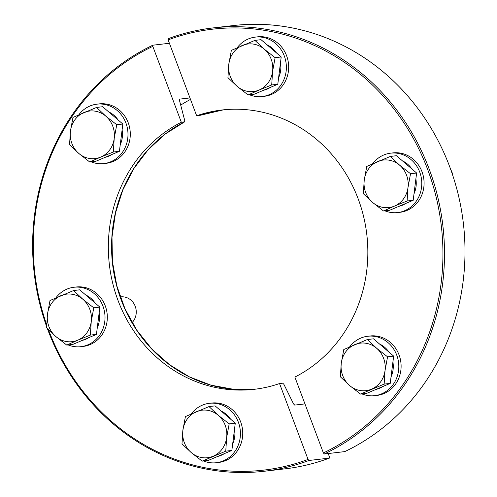 <?xml version="1.0" encoding="UTF-8"?>
<svg xmlns="http://www.w3.org/2000/svg" width="497" height="497" viewBox="0 0 497 497"><rect width="100%" height="100%" fill="white"/><g stroke="black" fill="none" stroke-linecap="round" stroke-linejoin="round"><path stroke-width="0.75" d="M452.86 175.727A14.953 13.786 -96.6 0 0 450.81 169.781M379.497 343.98A23.931 22.061 83.4 0 1 388.927 352.062M392.91 361.996A23.931 22.061 83.4 0 1 391.046 376.863M382.833 386.517A23.931 22.061 83.4 0 1 379.578 388.25A23.931 22.061 83.4 0 1 376.099 389.375M361.946 393.922A29.913 27.577 -96.6 0 0 374.657 395.68L376.962 395.413A29.913 27.577 -96.6 0 0 383.976 393.556A29.913 27.577 -96.6 0 0 400.203 358.635A29.913 27.577 -96.6 0 0 370.054 335.984L367.749 336.252A29.913 27.577 -96.6 0 0 360.735 338.109A29.913 27.577 -96.6 0 0 349.677 346.825M374.657 395.68A29.913 27.577 -96.6 0 0 381.677 393.823A29.913 27.577 -96.6 0 0 397.904 358.902A29.913 27.577 -96.6 0 0 367.749 336.252M249.506 94.784A29.913 27.577 -96.6 0 0 262.217 96.536L264.522 96.269A29.913 27.577 -96.6 0 0 271.536 94.411A29.913 27.577 -96.6 0 0 287.763 59.497A29.913 27.577 -96.6 0 0 257.614 36.84L255.309 37.113A29.913 27.577 -96.6 0 0 248.295 38.965A29.913 27.577 -96.6 0 0 237.237 47.681M262.217 96.536A29.913 27.577 -96.6 0 0 269.231 94.678A29.913 27.577 -96.6 0 0 285.464 59.764A29.913 27.577 -96.6 0 0 255.309 37.113M267.057 44.836A23.931 22.061 83.4 0 1 276.487 52.918M280.47 62.852A23.931 22.061 83.4 0 1 278.606 77.718M270.393 87.379A23.931 22.061 83.4 0 1 267.137 89.106A23.931 22.061 83.4 0 1 263.652 90.23M384.914 210.827A29.913 27.577 -96.6 0 0 397.625 212.579L399.93 212.312A29.913 27.577 -96.6 0 0 406.944 210.455A29.913 27.577 -96.6 0 0 423.177 175.54A29.913 27.577 -96.6 0 0 393.021 152.89L390.717 153.157A29.913 27.577 -96.6 0 0 383.703 155.014A29.913 27.577 -96.6 0 0 372.644 163.73M397.625 212.579A29.913 27.577 -96.6 0 0 404.645 210.728A29.913 27.577 -96.6 0 0 420.872 175.808A29.913 27.577 -96.6 0 0 390.717 153.157M402.464 160.885A23.931 22.061 83.4 0 1 411.895 168.968M415.877 178.901A23.931 22.061 83.4 0 1 414.013 193.768M405.807 203.422A23.931 22.061 83.4 0 1 402.551 205.155A23.931 22.061 83.4 0 1 399.066 206.274M390.356 156.431L396.444 155.723L416.616 173.012L413.193 200.291L389.598 210.281L383.516 210.989L394.488 206.093A23.931 22.061 83.4 0 1 372.601 202.441A23.931 22.061 83.4 0 1 364.226 180.156A23.931 22.061 83.4 0 1 377.739 161.519A23.931 22.061 83.4 0 1 399.625 165.172A23.931 22.061 83.4 0 1 408 187.456L410.534 173.72L399.625 165.172L390.356 156.431L366.761 166.42L364.226 180.156L363.338 193.7L372.601 202.441L383.516 210.989M394.488 206.093A23.931 22.061 -96.6 0 0 408 187.456L407.111 200.999L394.488 206.093M413.193 200.291L407.111 200.999M416.616 173.012L410.534 173.72M196.65 115.751A140.589 129.605 -96.6 0 1 221.861 110.005A140.589 129.605 -96.6 0 1 362.462 212.126A140.589 129.605 -96.6 0 1 294.87 377.068L323.392 452.935L324.268 453.997L344.763 451.611A223.147 205.708 -96.6 0 0 457.134 190.196A223.147 205.708 -96.6 0 0 233.279 25.564L212.784 27.95A223.147 205.708 -96.6 0 0 168.172 38.71L168.135 39.884L196.65 115.751L199.869 115.372L223.476 109.831A140.589 129.605 -96.6 0 0 199.869 115.372M324.268 453.997A223.147 205.708 -96.6 0 0 436.639 192.581A223.147 205.708 -96.6 0 0 212.784 27.95M323.392 452.935A221.948 204.609 -96.6 0 0 427.637 169.409A221.948 204.609 -96.6 0 0 168.135 39.884M254.949 40.381L261.037 39.679L281.209 56.969L277.786 84.248L254.191 94.237L248.102 94.946L259.08 90.044A23.931 22.061 83.4 0 1 237.193 86.397A23.931 22.061 83.4 0 1 228.819 64.107A23.931 22.061 83.4 0 1 242.325 45.475A23.931 22.061 83.4 0 1 264.211 49.122A23.931 22.061 83.4 0 1 272.592 71.413L275.121 57.677L264.211 49.122L254.949 40.381L231.353 50.371L228.819 64.107L227.93 77.656L237.193 86.397L248.102 94.946M259.08 90.044A23.931 22.061 -96.6 0 0 272.592 71.413L271.704 84.956L259.08 90.044M277.786 84.248L271.704 84.956M281.209 56.969L275.121 57.677M367.389 339.526L373.477 338.817L393.649 356.107L387.567 356.815L376.651 348.267L367.389 339.526L343.794 349.515L341.259 363.251L340.37 376.801L349.633 385.542L360.542 394.09L384.144 384.1L385.032 370.551L387.567 356.815M393.649 356.107L390.226 383.392L384.144 384.1M390.226 383.392L366.631 393.382L360.542 394.09M341.259 363.251A23.931 22.061 83.4 0 1 354.765 344.62A23.931 22.061 83.4 0 1 376.651 348.267A23.931 22.061 83.4 0 1 385.032 370.551A23.931 22.061 -96.6 0 1 371.52 389.188A23.931 22.061 83.4 0 1 349.633 385.542A23.931 22.061 83.4 0 1 341.259 363.251M91.125 161.836A29.913 27.577 -96.6 0 0 103.842 163.588L106.141 163.32A29.913 27.577 -96.6 0 0 113.161 161.463A29.913 27.577 -96.6 0 0 129.388 126.549A29.913 27.577 -96.6 0 0 99.232 103.892L96.934 104.165A29.913 27.577 -96.6 0 0 89.914 106.016A29.913 27.577 -96.6 0 0 78.855 114.732M103.842 163.588A29.913 27.577 -96.6 0 0 110.856 161.73A29.913 27.577 -96.6 0 0 127.083 126.816A29.913 27.577 -96.6 0 0 96.934 104.165M108.681 111.887A23.931 22.061 83.4 0 1 118.106 119.97M122.094 129.903A23.931 22.061 83.4 0 1 120.231 144.77M112.018 154.43A23.931 22.061 83.4 0 1 108.762 156.157A23.931 22.061 83.4 0 1 105.277 157.282M68.157 344.93A29.913 27.577 -96.6 0 0 80.874 346.682L83.173 346.415A29.913 27.577 -96.6 0 0 90.193 344.558A29.913 27.577 -96.6 0 0 106.42 309.643A29.913 27.577 -96.6 0 0 76.265 286.993L73.96 287.26A29.913 27.577 -96.6 0 0 66.946 289.117A29.913 27.577 -96.6 0 0 55.888 297.833M80.874 346.682A29.913 27.577 -96.6 0 0 87.888 344.831A29.913 27.577 -96.6 0 0 104.115 309.911A29.913 27.577 -96.6 0 0 73.96 287.26M85.714 294.988A23.931 22.061 83.4 0 1 95.138 303.071M99.127 313.004A23.931 22.061 83.4 0 1 97.257 327.871M89.05 337.525A23.931 22.061 83.4 0 1 85.795 339.258A23.931 22.061 83.4 0 1 82.309 340.377M132.084 322.628A14.953 13.786 -96.6 0 0 134.886 305.5A14.953 13.786 -96.6 0 0 120.721 296.883L120.243 296.933M221.122 411.031A23.931 22.061 83.4 0 1 230.552 419.114M234.534 429.048A23.931 22.061 83.4 0 1 232.671 443.914M224.458 453.568A23.931 22.061 83.4 0 1 221.202 455.302A23.931 22.061 83.4 0 1 217.717 456.426M203.565 460.974A29.913 27.577 -96.6 0 0 216.282 462.732L218.581 462.465A29.913 27.577 -96.6 0 0 225.601 460.607A29.913 27.577 -96.6 0 0 241.828 425.687A29.913 27.577 -96.6 0 0 211.672 403.036L209.374 403.303A29.913 27.577 -96.6 0 0 202.354 405.161A29.913 27.577 -96.6 0 0 191.295 413.877M216.282 462.732A29.913 27.577 -96.6 0 0 223.296 460.874A29.913 27.577 -96.6 0 0 239.523 425.954A29.913 27.577 -96.6 0 0 209.374 403.303M189.953 97.934L179.678 99.127L179.479 100.45L184.741 120.547L184.542 121.864L181.324 122.237A140.589 129.605 -96.6 0 0 113.732 287.179A140.589 129.605 -96.6 0 0 254.334 389.3A140.589 129.605 -96.6 0 0 279.544 383.554L282.762 383.181L283.899 384.343L293.553 403.931L294.684 405.092L304.959 403.899M184.629 121.84L184.542 121.864A140.589 129.605 -96.6 0 0 116.72 285.955A140.589 129.605 -96.6 0 0 255.943 389.101L233.298 389.263L210.896 385.15L189.419 376.888L169.527 364.717L151.821 349.018L136.849 330.257L125.076 309.016L116.857 285.943L112.452 261.751L111.993 237.175L115.497 212.971L122.846 189.879L133.823 168.607L148.087 149.814L165.197 134.066L184.629 121.84M181.324 122.237L152.809 46.37A221.948 204.609 -96.6 0 0 46.656 324.659M48.495 329.747A221.948 204.609 -96.6 0 0 308.059 459.421L279.544 383.554M152.809 46.37L152.846 45.202A223.147 205.708 -96.6 0 0 46.606 326.486M47.377 328.616A223.147 205.708 -96.6 0 0 264.329 471.249A223.147 205.708 -96.6 0 0 308.941 460.483L308.059 459.421M152.846 45.202L169.409 43.276M264.329 471.249L284.824 468.87A223.147 205.708 -96.6 0 0 329.436 458.104L308.941 460.483M328.2 453.537L329.48 456.936L329.436 458.104M190.5 99.394A164.519 151.66 -96.6 0 0 180.703 105.115M209.013 406.577L215.095 405.869L235.274 423.158L229.185 423.866L218.276 415.318L209.013 406.577L185.412 416.567L182.877 430.303L181.989 443.852L191.258 452.593L202.167 461.141L225.762 451.152L226.651 437.602L229.185 423.866M235.274 423.158L231.85 450.444L225.762 451.152M231.85 450.444L208.255 460.433L202.167 461.141M182.877 430.303A23.931 22.061 83.4 0 1 196.39 411.671A23.931 22.061 83.4 0 1 218.276 415.318A23.931 22.061 83.4 0 1 226.651 437.602A23.931 22.061 -96.6 0 1 213.145 456.24A23.931 22.061 83.4 0 1 191.258 452.593A23.931 22.061 83.4 0 1 182.877 430.303M73.599 290.534L79.688 289.826L99.866 307.115L96.443 334.394L72.842 344.384L66.76 345.092L77.737 340.197A23.931 22.061 83.4 0 1 55.85 336.544A23.931 22.061 83.4 0 1 47.47 314.259A23.931 22.061 83.4 0 1 60.982 295.622A23.931 22.061 83.4 0 1 82.869 299.275A23.931 22.061 83.4 0 1 91.243 321.559L93.778 307.823L82.869 299.275L73.599 290.534L50.004 300.523L47.47 314.259L46.581 327.803L55.85 336.544L66.76 345.092M77.737 340.197A23.931 22.061 -96.6 0 0 91.243 321.559L90.355 335.102L77.737 340.197M96.443 334.394L90.355 335.102M99.866 307.115L93.778 307.823M96.573 107.433L102.655 106.731L122.834 124.02L119.41 151.299L95.809 161.289L89.727 161.997L100.705 157.095A23.931 22.061 83.4 0 1 78.818 153.449A23.931 22.061 83.4 0 1 70.437 131.158A23.931 22.061 83.4 0 1 83.95 112.527A23.931 22.061 83.4 0 1 105.836 116.174A23.931 22.061 83.4 0 1 114.211 138.464L116.745 124.728L105.836 116.174L96.573 107.433L72.972 117.429L70.437 131.158L69.549 144.708L78.818 153.449L89.727 161.997M100.705 157.095A23.931 22.061 -96.6 0 0 114.211 138.464L113.322 152.007L100.705 157.095M119.41 151.299L113.322 152.007M122.834 124.02L116.745 124.728"/></g></svg>
